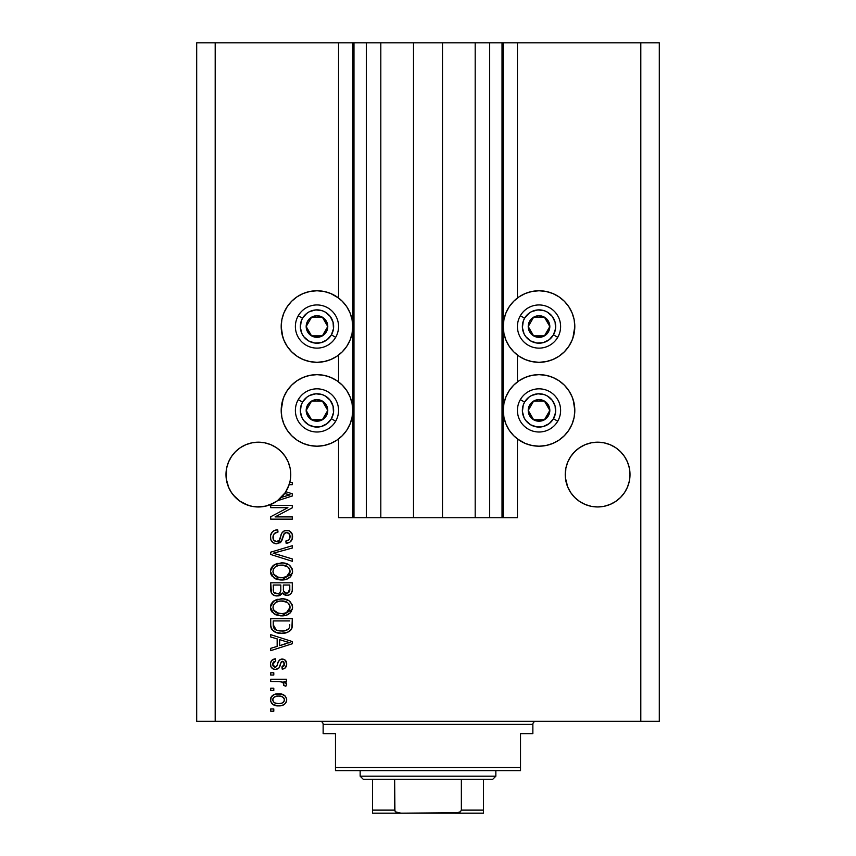 <?xml version="1.0" encoding="UTF-8"?>
<svg xmlns="http://www.w3.org/2000/svg" width="856" height="856" viewBox="0 0 856 856"><rect width="100%" height="100%" fill="white"/><g stroke="black" fill="none" stroke-linecap="round" stroke-linejoin="round"><path stroke-width="1.28" d="M353.892 517.752L338.559 517.752L338.559 438.946L338.559 517.752L352.747 517.752L352.747 42.8L338.559 42.8L338.559 298.006L338.559 42.8L215.198 42.8L215.198 721.298L640.802 721.298L640.802 42.8L503.253 42.8L503.253 517.752L502.023 517.752L502.023 42.8L442.499 42.8L442.499 517.752L413.502 517.752L413.502 42.8L353.977 42.8L353.977 517.752L352.747 517.752L352.747 42.8L353.977 42.8L353.977 517.752L366.315 517.752L366.315 42.8L366.315 517.752L380.813 517.752L380.813 42.8L380.813 517.752L413.502 517.752L413.502 42.8L442.499 42.8L442.499 517.752L475.187 517.752L475.187 42.8L475.187 517.752L489.685 517.752L489.685 42.8L489.685 517.752L502.023 517.752L353.977 517.752M338.559 381.894L338.559 355.058L338.559 381.894M353.892 42.8L215.198 42.8L215.198 721.298L196.698 721.298L196.698 42.8L196.698 721.298L659.302 721.298L640.802 721.298L640.802 42.8L659.302 42.8L659.302 721.298L659.302 42.8L517.441 42.8L517.441 298.006L517.441 42.8L502.023 42.8L502.023 517.752M502.108 42.8L503.253 42.8L503.253 517.752L517.441 517.752L517.441 438.946L517.441 517.752L502.108 517.752M517.441 381.894L517.441 355.058L517.441 381.894M502.023 42.8L353.977 42.8M290.601 471.399L290.601 471.399A32.378 32.378 0 0 0 290.601 471.399L290.141 468.253A32.378 32.378 0 0 0 290.13 468.232L288.29 462.176A32.378 32.378 0 0 0 281.282 451.679M245.961 444.66A32.378 32.378 0 0 0 240.386 447.645L245.982 444.649L252.06 442.809L258.373 442.188L264.697 442.809L258.373 442.188L264.697 442.809L270.764 444.649A32.378 32.378 0 0 0 264.729 442.82L270.764 444.649L264.697 442.809L258.373 442.188A32.378 32.378 0 0 0 258.319 442.188M226.615 468.253L226.626 468.221A32.378 32.378 0 0 0 226.615 468.253L228.456 462.176L226.615 468.253L228.456 462.176L231.452 456.58L228.456 462.176L231.452 456.58L235.475 451.668L231.452 456.58L235.475 451.668L240.386 447.645L235.475 451.668L240.386 447.645L245.982 444.649L240.386 447.645L245.982 444.649L252.06 442.809A32.378 32.378 0 0 0 246.004 444.639L252.06 442.809L258.373 442.188L264.697 442.809L270.764 444.649L276.37 447.645A32.378 32.378 0 0 0 270.785 444.66L276.37 447.645L270.764 444.649L276.37 447.645L281.271 451.668A32.378 32.378 0 0 0 281.26 451.658L285.305 456.58L288.29 462.176L290.141 468.253L290.762 474.566L290.141 480.89L288.29 486.957L285.305 492.564L281.271 497.464L276.37 501.498L270.764 504.484L264.697 506.335L258.373 506.955L252.06 506.335L245.982 504.484L240.386 501.498L235.475 497.464L231.452 492.564L228.456 486.957L226.615 480.89L225.995 474.566A32.378 32.378 0 0 1 258.373 442.188A32.378 32.378 0 0 1 289.788 482.42L292.303 482.42L292.303 484.667L289.146 484.667A32.378 32.378 0 0 1 285.84 491.74L292.303 493.805L292.303 495.988L277.462 500.728L273.695 503.103L265.371 506.185L256.511 506.902L252.103 506.335L247.801 505.179L239.883 501.156L233.356 495.132L230.778 491.505L228.713 487.556L226.294 479.007L226.615 468.253L226.144 477.744M235.496 451.658A32.378 32.378 0 0 0 228.445 462.197M629.856 471.399L629.856 471.399A32.378 32.378 0 0 0 629.856 471.399L629.385 468.253A32.378 32.378 0 0 0 629.385 468.232L627.544 462.176A32.378 32.378 0 0 0 620.504 451.658M615.614 447.645L620.525 451.668L615.614 447.645L610.018 444.649L603.94 442.809L610.018 444.649L615.614 447.645L610.018 444.649A32.378 32.378 0 0 0 603.972 442.82L610.018 444.649L615.614 447.645A32.378 32.378 0 0 0 610.039 444.66M579.63 447.645L585.237 444.649A32.378 32.378 0 0 0 579.63 447.645L574.729 451.668A32.378 32.378 0 0 0 574.729 451.668L570.695 456.58L567.71 462.176L565.859 468.253A32.378 32.378 0 0 0 565.859 468.253L567.71 462.176L570.695 456.58L574.729 451.668L579.63 447.645L585.237 444.649L579.63 447.645L585.237 444.649L591.303 442.809A32.378 32.378 0 0 0 585.247 444.649L591.303 442.809L585.237 444.649L579.63 447.645L574.729 451.668L570.695 456.58L567.71 462.176A32.378 32.378 0 0 1 574.718 451.679M620.525 451.668L624.548 456.58L620.525 451.668L624.548 456.58L627.544 462.176L629.385 468.253L630.005 474.566L629.385 480.89L627.544 486.957L624.548 492.564L620.525 497.464L615.614 501.498L610.018 504.484L603.94 506.335L597.627 506.955L591.303 506.335L585.237 504.484L579.63 501.498L574.729 497.464L570.695 492.564L567.71 486.957L565.859 480.89L565.238 474.566A32.378 32.378 0 0 1 597.627 442.188A32.378 32.378 0 0 1 630.005 474.566L629.385 480.89L627.544 486.957L624.548 492.564L620.525 497.464L615.614 501.498L610.018 504.484L603.94 506.335L597.627 506.955L591.303 506.335L585.237 504.484L579.63 501.498L574.729 497.464L570.695 492.564L567.71 486.957L565.399 477.744L565.859 468.253L567.71 462.176M603.908 442.798A32.378 32.378 0 0 0 603.897 442.798L597.627 442.188L603.94 442.809L597.627 442.188L603.94 442.809L610.018 444.649L603.94 442.809L597.627 442.188A32.378 32.378 0 0 1 597.681 442.188M574.119 333.508L572.076 340.228L568.769 346.413L564.318 351.827L558.904 356.278L552.719 359.584L546.01 361.617L539.023 362.313A35.77 35.77 0 0 1 503.253 326.532A35.77 35.77 0 0 1 539.023 290.762L546.01 291.447L552.719 293.48L558.904 296.786L564.318 301.237L568.769 306.662L572.076 312.847L574.119 319.555L574.804 326.532L572.899 338.034M525.338 443.472L519.153 440.166L513.728 435.715L509.277 430.3L505.971 424.116L503.938 417.396L503.253 410.42L503.938 403.444L505.971 396.735L509.277 390.55L513.728 385.125L519.153 380.674L525.338 377.368L532.047 375.335L539.023 374.65A35.77 35.77 0 0 1 574.804 410.42A35.77 35.77 0 0 1 539.023 446.201L532.047 445.505L525.338 443.472L517.441 438.946M330.662 293.48L336.847 296.786L342.272 301.237L346.723 306.662L350.029 312.847L352.062 319.555L352.747 326.532L352.062 333.508L350.029 340.228L346.723 346.413L342.272 351.827L336.847 356.278L330.662 359.584L323.953 361.617L316.977 362.313A35.77 35.77 0 0 1 281.196 326.532A35.77 35.77 0 0 1 316.977 290.762L323.953 291.447L330.662 293.48L338.559 298.006M281.881 403.444L283.925 396.735L287.231 390.55L291.682 385.125L297.096 380.674L303.281 377.368L309.99 375.335L316.977 374.65A35.77 35.77 0 0 1 352.747 410.42A35.77 35.77 0 0 1 316.977 446.201L309.99 445.505L303.281 443.472L297.096 440.166L291.682 435.715L287.231 430.3L283.925 424.116L281.881 417.396L281.196 410.42L283.101 398.917M591.303 442.809L597.627 442.188L591.303 442.809M276.37 447.645L281.271 451.668L285.305 456.58L288.29 462.176L290.141 468.253M270.71 507.651L287.894 507.651L270.71 507.651L270.71 505.415L292.303 505.415L292.303 507.801L275.097 516.906L292.303 516.906L292.303 519.153L270.71 519.153L270.71 516.746L287.894 507.651L270.71 516.746L270.71 519.153L292.303 519.153L292.303 516.906L275.097 516.906L292.303 507.801L292.303 505.415L270.71 505.415L270.71 507.651L270.71 505.415L292.303 505.415L292.303 507.801M276.723 543.817L273.043 542.693L270.785 539.59L270.539 535.578L272.443 531.779L274.883 530.281L277.719 529.8L278.007 532.047L274.348 533.523L273.032 536.209L273.631 539.976L276.253 541.559L279.099 540.489L281.924 532.999L284.449 530.784L289.039 530.784L292.238 534.24L292.185 539.184L289.842 542.212L286.129 543.26L285.851 541.013L288.964 539.826L290.056 536.327L288.729 533.309L286.032 532.635L283.882 534.069L281.036 541.891L276.723 543.817L281.87 540.489L284.427 533.309L286.61 532.603C288.954 532.903 290.098 534.262 290.056 536.701C289.959 539.376 288.558 540.81 285.851 541.013L286.129 543.26C290.227 542.939 292.377 540.735 292.581 536.626C292.442 532.774 290.462 530.688 286.664 530.367C283.283 530.731 281.303 532.678 280.736 536.188C280.522 539.109 279.163 540.906 276.649 541.581C274.166 541.27 272.936 539.815 272.957 537.215C273.16 534.058 274.84 532.336 278.007 532.047L277.719 529.8C273.15 530.067 270.71 532.475 270.432 537.022L270.432 537.022C270.55 541.153 272.647 543.421 276.723 543.817M276.638 554.164L292.303 558.957L292.303 561.29L270.71 554.495L270.71 552.173L292.303 545.721L292.303 548.022L273.235 553.211L292.303 558.957L292.303 561.29L292.303 558.957L273.235 553.211L292.303 548.022L292.303 545.721L270.71 552.173L270.71 554.495L270.71 552.173L292.303 545.721L292.303 548.022L275.183 552.73M270.453 571.904L270.635 569.572L272.401 566.298L276.413 563.697L283.218 562.97L288.868 564.767L292.035 568.523L292.527 572.429L290.259 576.976L286.311 579.298L280.458 579.961L275.493 578.827L271.277 575.029L270.432 571.433L273.727 577.789L281.485 579.994C287.766 580.154 291.457 577.308 292.581 571.455C291.425 565.484 287.648 562.627 281.217 562.884L273.824 565.067L270.453 570.963M270.453 607.792L270.635 605.46L272.401 602.185L276.413 599.585L283.218 598.858L288.868 600.655L292.035 604.411L292.527 608.316L290.259 612.864L286.311 615.186L280.458 615.849L275.493 614.715L271.277 610.917L270.432 607.321L273.727 613.677L281.485 615.871C287.766 616.042 291.457 613.196 292.581 607.343C291.425 601.372 287.648 598.515 281.217 598.772L273.824 600.955L270.453 606.851M270.71 636.992L277.162 638.876L270.71 636.992L270.71 634.66L292.303 641.551L292.303 643.744L270.71 650.646L270.71 648.313L277.162 646.419L277.162 638.876L277.162 646.419L270.71 648.313L270.71 650.646L292.303 643.744L292.303 641.551L270.71 634.66L270.71 636.992L270.71 634.66L292.303 641.551L292.303 643.744L270.71 650.646L270.71 648.313M273.792 711.197L270.71 711.197L270.71 708.961L273.792 708.961L273.792 711.197L273.792 708.961L270.71 708.961L270.71 711.197L270.71 708.961L273.792 708.961L273.792 711.197L270.71 711.197L273.792 711.197M323.953 445.505L316.977 446.201A35.77 35.77 0 0 1 281.196 410.42A35.77 35.77 0 0 1 316.977 374.65L323.953 375.335L330.662 377.368L336.847 380.674L342.272 385.125L346.723 390.55L350.029 396.735L352.062 403.444L352.747 410.42L352.062 417.396L350.029 424.116L346.723 430.3L342.272 435.715L336.847 440.166L330.662 443.472L323.953 445.505L316.977 446.201L309.99 445.505M283.486 423.025L281.999 417.942M282.737 336.922L281.196 326.532L281.881 319.555L283.925 312.847L287.231 306.662L291.682 301.237L297.096 296.786L303.281 293.48L309.99 291.447L316.977 290.762L323.953 291.447M282.138 318.411L283.925 312.847M573.263 400.041L574.804 410.42L574.119 417.396L572.076 424.116L568.769 430.3L564.318 435.715L558.904 440.166L552.719 443.472L546.01 445.505L539.023 446.201L532.047 445.505M573.862 418.552L572.076 424.116M532.047 291.447L539.023 290.762A35.77 35.77 0 0 1 574.804 326.532A35.77 35.77 0 0 1 539.023 362.313L532.047 361.617L525.338 359.584L519.153 356.278L513.728 351.827L509.277 346.413L505.971 340.228L503.938 333.508L503.253 326.532L503.938 319.555L505.971 312.847L509.277 306.662L513.728 301.237L519.153 296.786L525.338 293.48L532.047 291.447L539.023 290.762L546.01 291.447M572.514 313.938L574.002 319.02M278.724 705.879L273.15 704.649L270.603 701.278L271.138 697.126L274.369 694.473L281.399 694.077L285.144 695.982L286.525 698.432L286.525 701.235L285.166 703.653L282.191 705.43L278.724 705.879C283.24 706.061 285.893 704.049 286.696 699.844C285.872 695.586 283.165 693.574 278.564 693.82C273.974 693.585 271.266 695.596 270.432 699.844L270.432 699.844C271.277 704.156 274.048 706.168 278.724 705.879M273.792 690.45L270.71 690.45L270.71 688.213L273.792 688.213L273.792 690.45L273.792 688.213L270.71 688.213L270.71 690.45L270.71 688.213L273.792 688.213L273.792 690.45L270.71 690.45L273.792 690.45M280.447 681.579L270.71 681.483L270.71 679.236L286.418 679.236L286.418 681.483L283.903 681.483L286.632 683.623L285.851 686.245L283.614 685.41L283.85 683.527L283.047 682.339L278.853 681.483L282.063 681.879L283.892 683.89L283.614 685.41L285.851 686.245L286.696 684.137L283.903 681.483L286.418 681.483L286.418 679.236L270.71 679.236L270.71 681.483L270.71 679.236L286.418 679.236L286.418 681.483M273.792 675.031L270.71 675.031L270.71 672.795L273.792 672.795L273.792 675.031L273.792 672.795L270.71 672.795L270.71 675.031L270.71 672.795L273.792 672.795L273.792 675.031L270.71 675.031L273.792 675.031M275.493 669.424L272.925 668.836L270.913 666.642L270.496 663.1L271.791 660.383L275.482 658.778L275.76 661.014L273.503 661.977L272.679 664.277L273.449 666.524L275.108 667.188L276.627 666.557L278.382 661.731L280.04 659.644L283.154 659.131L285.572 660.511L286.674 664.502L284.877 668.236L282.213 669.146L281.924 666.899L283.807 666.064L284.449 664.106L283.807 661.859L282.148 661.335L281.121 662.202L278.917 668.055L275.493 669.424C278.339 669.178 279.944 667.541 280.329 664.524L281.228 662.009L282.534 661.292L284.449 664.106L281.924 666.899L282.213 669.146C285.144 668.729 286.642 667.027 286.696 664.031C286.653 661.014 285.155 659.355 282.213 659.056C279.388 659.602 277.783 661.431 277.398 664.556L276.531 666.674L275.108 667.188L272.679 664.277L275.76 661.014L275.482 658.778C272.283 659.184 270.592 660.96 270.432 664.117L270.432 664.117C270.55 667.413 272.24 669.178 275.493 669.424L276.445 669.36M270.71 625.041C271.598 630.904 275.236 633.643 281.624 633.258L276.253 632.509L271.93 629.674L270.753 626.014L270.71 618.685L292.303 618.685L292.228 626.496L291.222 629.567L287.605 632.263L281.624 633.258C286.225 633.611 289.649 631.921 291.907 628.197L292.303 618.685L270.71 618.685L270.71 625.041L270.71 618.685L292.303 618.685M270.71 589.442C270.742 593.615 272.861 595.787 277.055 595.969L273.31 595.038L271.47 593.229L270.71 582.797L292.303 582.797L292.249 590.619L290.965 593.711L289.093 594.984L286.204 595.369L282.352 593.005L280.18 595.305L277.055 595.969L282.352 593.005L286.878 595.412C290.473 595.091 292.281 593.112 292.303 589.484L292.303 582.797L270.71 582.797L270.71 589.442L270.71 582.797L292.303 582.797L292.303 589.484M215.198 42.8L196.698 42.8L215.198 42.8M303.281 443.472L297.096 440.166M291.682 435.715L287.231 430.3M336.847 440.166L330.662 443.472M309.99 291.447L316.977 290.762A35.77 35.77 0 0 1 352.747 326.532A35.77 35.77 0 0 1 316.977 362.313L309.99 361.617L303.281 359.584L297.096 356.278L291.682 351.827L287.231 346.413L283.925 340.228L281.881 333.508M287.231 306.662L291.682 301.237M297.096 296.786L303.281 293.48M546.01 445.505L539.023 446.201A35.77 35.77 0 0 1 503.253 410.42A35.77 35.77 0 0 1 539.023 374.65L546.01 375.335L552.719 377.368L558.904 380.674L564.318 385.125L568.769 390.55L572.076 396.735L574.119 403.444M568.769 430.3L564.318 435.715M558.904 440.166L552.719 443.472M552.719 293.48L558.904 296.786M564.318 301.237L568.769 306.662M519.153 296.786L525.338 293.48M270.838 697.726L271.127 697.137M272.005 695.982L273.096 695.093M275.75 694.077L277.141 693.874M282.491 694.366L283.197 694.633M286.685 699.491L286.685 700.197M286.653 700.583L286.535 701.214M286.525 701.257L286.289 701.952M285.99 702.562L285.198 703.632M285.166 703.664L284.117 704.542M283.529 704.884L282.855 705.205M281.517 705.601L279.42 705.858M275.15 705.472L274.455 705.258M274.487 705.269L273.888 705.034M273.16 704.659L272.037 703.771M271.224 702.755L272.015 703.75M270.592 701.246L270.475 700.561M270.442 700.208L270.442 699.491M284.096 704.552L285.166 703.653M283.839 697.982L284.299 698.838L282.352 696.763L278.575 696.056C281.688 695.8 283.646 697.041 284.449 699.791C283.7 702.615 281.731 703.889 278.575 703.632L281.774 703.172M274.787 702.926L278.575 703.632C275.461 703.9 273.492 702.648 272.679 699.908L273.974 702.402M273.974 697.287L276.606 696.206L274.038 697.244M273.92 697.33L272.679 699.908C273.439 697.073 275.397 695.789 278.575 696.056L276.06 696.313M284.299 700.775L284.245 698.689M281.485 703.268L283.101 702.444M282.394 702.904L284.128 701.214L284.417 699.309M283.368 702.209L284.128 701.214M286.161 682.821L286.632 683.623M285.851 686.245L283.614 685.41L283.85 683.527L283.614 685.41M283.325 682.574L280.511 681.579M270.71 681.483L278.853 681.483M271.791 660.372L272.411 659.858M273.492 659.28L272.465 659.826M273.524 659.28L274.476 658.97M275.482 658.778L275.76 661.014L273.524 661.956M272.871 663.004L272.754 665.144M274.401 667.092L275.493 667.156M276.531 666.674L275.108 667.188L276.702 666.439M276.841 666.161L277.398 664.556M277.686 663.635L277.933 662.886M278.018 662.651L278.318 661.87M279.816 659.805L281.356 659.131M281.785 659.067L280.543 659.377M284.074 659.398L284.866 659.858M285.251 660.179L286.097 661.292M286.428 665.936L286.086 666.77M285.572 667.573L284.887 668.226M284.031 668.697L283.154 668.975M282.683 669.071L282.448 666.813M283.817 666.054L284.31 665.166M284.331 665.101L284.427 663.635M283.443 661.549L282.148 661.335L280.672 663.421M281.785 661.474L281.228 662.009M280.586 663.689L281.089 662.255M280.04 665.454L279.548 666.835M272.433 668.525L273.46 669.082M271.759 667.937L271.256 667.306M271.149 667.113L270.731 666.161M270.721 666.139L270.507 665.166M280.554 663.785L280.789 663.058M280.04 659.644L278.382 661.731M275.108 667.188L273.546 666.61L272.722 664.909M289.028 642.46L285.968 641.647L290.056 642.653L288.772 642.963M279.687 639.614L285.968 641.647L279.687 639.614L279.687 645.681L279.687 639.614M285.615 643.873L279.687 645.681L289.018 642.449M292.228 626.496L292.303 624.762M292.206 626.688L292.11 627.362M291.907 628.197L291.607 628.903M291.222 629.567L290.238 630.679M288.964 631.6L285.658 632.862M284.695 633.044L283.143 633.215M280.49 633.237L279.752 633.183M278.906 633.098L279.687 633.183M276.231 632.498L275.525 632.242M271.93 629.674L271.117 628.004M271.095 627.93L270.871 626.956M270.849 626.838L270.753 626.036M276.146 632.466L277.761 632.905M289.703 626.26L289.777 624.709M288.75 628.711L285.476 630.605M288.376 629.085L289.349 627.769C287.477 630.241 284.92 631.321 281.656 631.011L286 630.444L288.429 629.042M275.996 629.995L279.142 630.851M273.353 626.453L273.653 627.619M273.235 620.921L289.777 620.921L273.235 620.921L273.267 625.618L273.235 620.921M278.318 630.712L281.656 631.011L276.381 630.155L273.235 624.773M273.845 628.058L275.257 629.588M275.022 629.428L277.665 630.562M276.392 599.596L277.312 599.286M282.213 598.793L281.217 598.772M283.24 598.868L285.155 599.157M288.943 600.709L290.794 602.367M292.57 606.84L292.57 607.824M292.345 609.29L281.485 615.871M280.458 615.849L274.958 614.447M272.411 612.5L271.277 610.927M271.256 610.884L270.635 609.205M270.624 609.14L270.496 608.423M270.496 606.262L270.624 605.513M270.646 605.438L271.299 603.726M271.32 603.683L273.075 601.543M288.954 613.913L289.585 613.452M290.184 612.939L291.618 611.088M292.345 605.363L292.035 604.411M288.868 600.655L287.092 599.746M289.028 610.596L290.056 607.353L288.857 603.78L287.135 602.271L281.185 601.019C286.171 600.666 289.125 602.785 290.056 607.353L286.428 612.693L288.536 611.205M288.515 611.227L286.428 612.693L282.801 613.581M273.717 610.168L276.541 612.703L281.549 613.634C276.723 613.88 273.856 611.773 272.957 607.311L273.717 610.168L278.575 613.356L276.873 612.843M275.685 602.421L273.353 605.181L273 608.049M275.653 602.442L279.741 601.083L276.52 601.939M289.296 604.422L288.857 603.78M289.991 608.22L290.013 606.594M273.139 608.787L273.374 609.483M272.957 607.311C273.802 602.977 276.541 600.88 281.185 601.019L278.853 601.212M273.685 604.529L273.364 605.171M273.353 605.192L273.139 605.855M292.292 590.084L292.057 591.699M291.629 592.812L290.976 593.7M290.922 593.754L289.114 594.973M289.071 594.995L288.023 595.305M286.878 595.412L287.445 595.38M285.615 595.284L283.753 594.492M281.966 593.732L281.485 594.342M279.281 595.669L278.649 595.83M277.868 595.937L278.66 595.819M276.402 595.947L274.498 595.573M274.284 595.509L271.48 593.24M273.299 595.027L272.294 594.267M270.774 590.736L270.721 590.094M282.352 593.005L282.737 593.55M280.811 589.174L280.811 589.174C280.993 591.967 279.73 593.486 277.034 593.722C279.73 593.486 280.993 591.967 280.811 589.174L280.811 585.033L280.811 589.174M280.747 590.447L280.8 589.591M274.658 593.122L277.034 593.722L273.792 592.234M289.713 590.308L289.777 588.703C290.12 591.389 289.028 592.876 286.514 593.165L288.772 592.459L289.67 590.715M285.54 593.069L286.514 593.165L283.539 591.207L283.325 585.033L289.777 585.033L289.777 588.703L289.777 585.033L283.325 585.033L283.464 590.929L285.412 593.037M288.023 592.908L289.777 588.703M283.957 592.052L286.032 593.144M273.235 585.033L280.811 585.033L273.235 585.033L273.503 591.657L273.235 585.033M274.059 592.587L277.879 593.657L279.452 593.026L280.608 591.282M273.321 590.875L273.503 591.657M283.325 588.992L283.368 590.105M286.514 593.165L287.316 593.101M276.392 563.708L277.312 563.398M283.272 562.981L285.155 563.269M288.943 564.821L290.794 566.479M292.57 570.952L292.57 571.936M292.345 573.392L281.485 579.994M280.458 579.961L277.451 579.512M275.504 578.827L274.958 578.56M272.411 576.612L271.277 575.039M271.256 574.997L270.635 573.317M270.624 573.253L270.496 572.536M270.496 570.374L270.624 569.625M270.646 569.55L271.299 567.838M271.32 567.796L273.075 565.655M275.493 578.827L276.124 579.095M288.954 578.025L289.585 577.565M290.184 577.051L291.618 575.2M292.345 569.475L292.035 568.523M288.868 564.767L287.092 563.858M289.039 574.676L290.056 571.466L288.857 567.892L287.135 566.383L281.185 565.131C286.171 564.778 289.125 566.897 290.056 571.466L286.428 576.805L287.894 575.928L282.801 577.693M273.717 574.28L276.541 576.816L281.549 577.747C276.723 577.993 273.856 575.885 272.957 571.423L273.717 574.28L278.575 577.468L276.873 576.965M275.685 566.533L273.685 568.652L272.957 571.423C273.802 567.089 276.541 564.992 281.185 565.131L278.853 565.324M275.653 566.554L279.741 565.195L276.52 566.051M273.139 572.899L273.374 573.595M273.685 568.641L273.364 569.283M274.969 552.783L273.235 553.211M270.71 554.495L292.303 561.29L270.71 554.495M270.539 535.567L270.892 534.176M272.443 531.779L273.342 531.041M274.08 530.613L275.557 530.078M277.002 529.843L277.719 529.8L278.007 532.047L277.002 532.186M276.017 532.453L275.129 532.881M273.738 534.315L273 538.017M273.021 538.21L273.631 539.976M275.086 541.26L275.91 541.516M276.253 541.559L277.109 541.548M277.579 541.463L278.414 541.11M279.334 540.168L280.222 537.964M283.443 531.33L284.427 530.784M284.834 530.634L285.54 530.463M289.018 530.784L290.248 531.469M291.746 533.138L292.142 533.984M292.228 534.23L292.495 535.407M292.581 536.626L292.559 536.017M292.495 537.91L290.847 541.399M286.129 543.26L285.851 541.013L286.707 540.906M287.691 540.628L288.954 539.826M289.553 539.013L290.024 535.952M289.895 535.203L289.703 534.636M285.433 532.753L287.274 532.657M284.909 532.978L284.117 533.673M283.668 534.54L283.325 535.503M283.283 535.653L283.507 534.936M282.801 537.504L282.983 536.744M281.014 541.923L279.869 542.961M275.429 543.71L274.198 543.335M273.043 542.704L272.133 541.923M272.048 541.837L271.095 540.404M270.624 538.98L270.528 538.403M274.883 530.281L274.123 530.592M271.684 532.646L271.234 533.384M285.455 532.753L286.032 532.635M287.37 532.678L288.087 532.903M292.185 539.184L292.495 537.921M290.302 531.501L289.039 530.784M287.873 530.463L287.274 530.388M281.057 535.096L280.896 535.642M292.303 516.906L292.303 519.153L270.71 519.153L270.71 516.746M292.303 493.805L292.303 495.988L292.303 493.805L285.84 491.74A32.378 32.378 0 0 1 284.674 493.473L290.056 494.896L288.772 495.217M288.707 495.228L281.303 497.432A32.378 32.378 0 0 1 277.462 500.728L292.303 495.988M287.99 494.468L284.674 493.473A32.378 32.378 0 0 1 281.303 497.432L285.615 496.127M286.567 495.838L287.798 495.474M292.303 482.42L289.788 482.42A32.378 32.378 0 0 1 289.146 484.667L292.303 484.667L292.303 482.42L292.303 484.667M275.685 703.279L279.067 703.621M279.538 696.099L277.59 696.099M273.257 698.057L272.818 698.935M272.711 699.416L272.711 700.39M279.645 630.915L280.982 631M281.656 631.011L282.758 630.99M286 630.444L287.017 630.016M287.402 629.802L287.958 629.438M289.874 605.834L289.638 605.106M282.726 601.072L279.741 601.083M280.051 613.57L282.18 613.624M273.235 589.484L273.289 590.587M273.62 591.913L274.455 592.973M289.991 572.322L290.013 570.706M289.874 569.946L289.638 569.219M289.296 568.523L288.857 567.892M282.726 565.185L279.741 565.195M273.353 569.293L273.128 569.989M272.957 571.423L273 572.172M280.051 577.682L282.18 577.736M287.819 495.474L290.056 494.896L289.018 494.693M281.292 497.454A32.378 32.378 0 0 1 277.462 500.728L285.305 492.564L289.146 484.667A32.378 32.378 0 0 1 225.995 474.566M624.548 456.58L627.544 462.176L629.385 468.253M565.399 471.399L565.859 468.253M290.601 477.744L290.762 474.866M281.271 451.668L285.305 456.58M264.697 442.809L270.764 444.649M240.386 447.645L245.982 444.649M228.456 486.957L228.456 486.946A32.378 32.378 0 0 0 228.466 486.978L226.615 480.901A32.378 32.378 0 0 0 226.615 480.901M235.475 497.464L235.464 497.454A32.378 32.378 0 0 0 236.384 498.342M239.905 501.167A32.378 32.378 0 0 0 245.982 504.484L247.748 505.158M243.553 503.36L240.386 501.498L243.553 503.36M277.291 500.846L270.753 504.494L264.665 506.335A32.378 32.378 0 0 0 264.718 506.324L265.296 506.206M290.141 480.89L290.13 480.901A32.378 32.378 0 0 0 290.141 480.89L289.317 484.111M290.762 474.566A32.378 32.378 0 0 1 289.146 484.667M247.855 505.19L252.017 506.324A32.378 32.378 0 0 0 252.081 506.335M574.708 497.454A32.378 32.378 0 0 0 585.237 504.484L579.63 501.498L585.237 504.484L579.63 501.498L585.237 504.484L591.303 506.335A32.378 32.378 0 0 0 591.303 506.335M603.94 506.335A32.378 32.378 0 0 0 603.962 506.324L610.018 504.484L615.614 501.498L610.018 504.484L615.614 501.498L620.525 497.464L624.548 492.564L627.544 486.957L629.385 480.89A32.378 32.378 0 0 0 629.385 480.89M629.856 477.744L630.005 474.566A32.378 32.378 0 0 1 597.627 506.955A32.378 32.378 0 0 1 565.238 474.566L565.399 477.744M565.859 480.89A32.378 32.378 0 0 0 565.87 480.901L567.71 486.957A32.378 32.378 0 0 0 567.71 486.978M610.018 504.484A32.378 32.378 0 0 0 620.536 497.454M236.438 498.385A32.378 32.378 0 0 0 239.862 501.135M270.764 504.484A32.378 32.378 0 0 0 277.419 500.76M326.414 328.875L327.773 326.532A10.796 10.796 0 0 1 326.318 331.935L325.066 331.208L326.414 328.875L325.066 331.208L326.318 331.935L327.399 329.325L327.399 323.739L324.606 318.903L322.37 317.191L316.977 315.736L314.184 316.11L309.337 318.903L307.625 321.139L306.544 323.739L306.544 329.325L309.337 334.172L311.573 335.884L314.184 336.964L319.77 336.964L324.606 334.172L326.318 331.935A10.796 10.796 0 0 1 306.18 326.532A10.796 10.796 0 0 1 322.37 317.191L311.573 317.191L306.18 326.532L311.573 335.884L322.37 335.884L323.718 333.562L325.066 331.208L322.37 335.884L311.573 335.884L306.18 326.532L311.573 317.191L322.37 317.191A10.796 10.796 0 0 1 327.773 326.532L322.37 317.191L327.773 326.532L326.414 328.875M302.553 318.207A16.649 16.649 0 0 1 325.301 312.108A16.649 16.649 0 0 1 331.4 334.856L335.67 337.328A21.593 21.593 0 0 0 327.773 307.839A21.593 21.593 0 0 0 298.273 315.736L302.553 318.207L306.833 313.317L309.605 311.595L315.885 309.915L322.327 310.76L325.301 312.108L330.191 316.399L333.059 322.22L333.487 328.704L331.4 334.856L327.11 339.746L321.289 342.625L314.805 343.042L308.642 340.955L303.762 336.675L302.04 333.904L300.36 327.623L301.205 321.182L302.553 318.207L298.273 315.736A21.593 21.593 0 0 1 327.773 307.839A21.593 21.593 0 0 1 335.67 337.328A21.593 21.593 0 0 1 306.18 345.236A21.593 21.593 0 0 1 298.273 315.736A21.593 21.593 0 0 0 306.18 345.236A21.593 21.593 0 0 0 335.67 337.328L331.4 334.856A16.649 16.649 0 0 1 308.642 340.955A16.649 16.649 0 0 1 302.553 318.207M548.471 328.875L549.82 326.532A10.796 10.796 0 0 1 548.375 331.935L547.123 331.208L548.471 328.875L547.123 331.208L548.375 331.935L549.456 329.325L549.456 323.739L546.663 318.903L544.427 317.191L539.023 315.736L536.231 316.11L531.394 318.903L529.682 321.139L528.227 326.532L528.601 329.325L531.394 334.172L533.63 335.884L536.231 336.964L541.816 336.964L546.663 334.172L548.375 331.935A10.796 10.796 0 0 1 528.227 326.532A10.796 10.796 0 0 1 544.427 317.191L533.63 317.191L532.293 319.491L528.227 326.532L533.63 335.884L544.427 335.884L547.123 331.208L544.427 335.884L533.63 335.884L528.227 326.532L532.293 319.491L533.63 317.191L544.427 317.191A10.796 10.796 0 0 1 549.82 326.532L544.427 317.191L549.82 326.532L548.471 328.875M524.6 318.207A16.649 16.649 0 0 1 547.359 312.108A16.649 16.649 0 0 1 553.447 334.856L557.727 337.328A21.593 21.593 0 0 0 549.82 307.839A21.593 21.593 0 0 0 520.33 315.736L524.6 318.207L528.89 313.317L531.662 311.595L537.942 309.915L544.384 310.76L547.359 312.108L552.238 316.399L555.116 322.22L555.533 328.704L553.447 334.856L549.167 339.746L543.335 342.625L536.851 343.042L530.699 340.955L525.809 336.675L524.086 333.904L522.406 327.623L523.251 321.182L524.6 318.207L520.33 315.736A21.593 21.593 0 0 1 549.82 307.839A21.593 21.593 0 0 1 557.727 337.328A21.593 21.593 0 0 1 528.227 345.236A21.593 21.593 0 0 1 520.33 315.736A21.593 21.593 0 0 0 528.227 345.236A21.593 21.593 0 0 0 557.727 337.328L553.447 334.856A16.649 16.649 0 0 1 530.699 340.955A16.649 16.649 0 0 1 524.6 318.207M548.471 412.752L549.82 410.42A10.796 10.796 0 0 1 548.375 415.813L547.123 415.096L548.471 412.752L547.123 415.096L548.375 415.813L549.456 413.213L549.456 407.627L546.663 402.791L544.427 401.068L539.023 399.624L536.231 399.998L533.63 401.068L529.682 405.027L528.227 410.42L528.601 413.213L531.394 418.049L533.63 419.772L536.231 420.852L541.816 420.852L544.427 419.772L548.375 415.813A10.796 10.796 0 0 1 528.227 410.42A10.796 10.796 0 0 1 544.427 401.068L533.63 401.068L528.227 410.42L533.63 419.772L544.427 419.772L547.123 415.096L544.427 419.772L533.63 419.772L528.227 410.42L533.63 401.068L544.427 401.068A10.796 10.796 0 0 1 549.82 410.42L544.427 401.068L549.82 410.42L548.471 412.752M524.6 402.095A16.649 16.649 0 0 1 547.359 395.996A16.649 16.649 0 0 1 553.447 418.745L557.727 421.216A21.593 21.593 0 0 0 549.82 391.727A21.593 21.593 0 0 0 520.33 399.624L524.6 402.095L528.89 397.205L531.662 395.483L537.942 393.803L544.384 394.648L547.359 395.996L552.238 400.287L555.116 406.108L555.533 412.592L553.447 418.745L549.167 423.634L543.335 426.502L536.851 426.93L530.699 424.844L525.809 420.564L524.086 417.781L522.406 411.511L523.251 405.07L524.6 402.095L520.33 399.624A21.593 21.593 0 0 1 549.82 391.727A21.593 21.593 0 0 1 557.727 421.216A21.593 21.593 0 0 1 528.227 429.113A21.593 21.593 0 0 1 520.33 399.624A21.593 21.593 0 0 0 528.227 429.113A21.593 21.593 0 0 0 557.727 421.216L553.447 418.745A16.649 16.649 0 0 1 530.699 424.844A16.649 16.649 0 0 1 524.6 402.095M326.414 412.752L327.773 410.42A10.796 10.796 0 0 1 326.318 415.813L325.066 415.096L326.414 412.752L325.066 415.096L326.318 415.813L327.399 413.213L327.399 407.627L324.606 402.791L322.37 401.068L316.977 399.624L314.184 399.998L311.573 401.068L307.625 405.027L306.544 407.627L306.544 413.213L309.337 418.049L311.573 419.772L314.184 420.852L319.77 420.852L322.37 419.772L326.318 415.813A10.796 10.796 0 0 1 306.18 410.42A10.796 10.796 0 0 1 322.37 401.068L311.573 401.068L306.18 410.42L311.573 419.772L322.37 419.772L323.718 417.439L325.066 415.096L322.37 419.772L311.573 419.772L306.18 410.42L311.573 401.068L322.37 401.068A10.796 10.796 0 0 1 327.773 410.42L322.37 401.068L327.773 410.42L326.414 412.752M302.553 402.095A16.649 16.649 0 0 1 325.301 395.996A16.649 16.649 0 0 1 331.4 418.745L335.67 421.216A21.593 21.593 0 0 0 327.773 391.727A21.593 21.593 0 0 0 298.273 399.624L302.553 402.095L306.833 397.205L309.605 395.483L315.885 393.803L322.327 394.648L325.301 395.996L330.191 400.287L333.059 406.108L333.487 412.592L331.4 418.745L327.11 423.634L321.289 426.502L314.805 426.93L308.642 424.844L303.762 420.564L302.04 417.781L300.36 411.511L301.205 405.07L302.553 402.095L298.273 399.624A21.593 21.593 0 0 1 327.773 391.727A21.593 21.593 0 0 1 335.67 421.216A21.593 21.593 0 0 1 306.18 429.113A21.593 21.593 0 0 1 298.273 399.624A21.593 21.593 0 0 0 306.18 429.113A21.593 21.593 0 0 0 335.67 421.216L331.4 418.745A16.649 16.649 0 0 1 308.642 424.844A16.649 16.649 0 0 1 302.553 402.095M320.058 721.298A3.082 3.082 0 0 1 323.14 724.379L323.14 733.635L335.477 733.635L335.477 767.554L520.523 767.554L520.523 733.635L532.86 733.635L532.86 724.379A3.082 3.082 0 0 1 535.942 721.298A3.082 3.082 0 0 0 532.86 724.379L323.14 724.379A3.082 3.082 0 0 0 320.058 721.298M532.068 733.635L520.523 733.635L520.523 770.635L335.477 770.635L520.523 770.635L520.523 767.554L335.477 767.554L335.477 733.635L323.14 733.635L323.14 724.379L532.86 724.379L532.86 733.635L532.068 733.635L532.86 733.635M335.477 767.554L335.477 770.635L335.477 767.554M323.14 733.635L323.932 733.635M483.512 810.675L483.512 810.118L461.363 810.118L461.363 779.27L492.767 779.27L495.849 776.189L360.151 776.189L363.233 779.27L461.363 779.27L363.233 779.27L360.151 776.189L495.849 776.189L495.849 770.635L495.849 776.189L492.767 779.27L461.363 779.27L461.363 810.118L460.421 811.766L458.688 812.654L401.111 813.2L395.857 811.97M360.151 770.635L360.151 776.189L360.151 770.635M483.512 810.118L483.512 779.27L483.512 813.168L483.512 810.118L461.363 810.118L460.421 811.766L455.852 813.168L372.488 813.2L401.111 813.2L397.291 812.654L395.579 811.766L394.637 810.118L394.637 779.27L394.916 811.049L394.637 810.118L372.488 810.118L372.488 813.2M394.744 810.675L394.637 810.118L372.488 810.118L372.488 811.039M372.488 779.27L372.488 810.118L372.488 779.27M483.512 813.2L454.889 813.2L483.512 813.168"/></g></svg>
